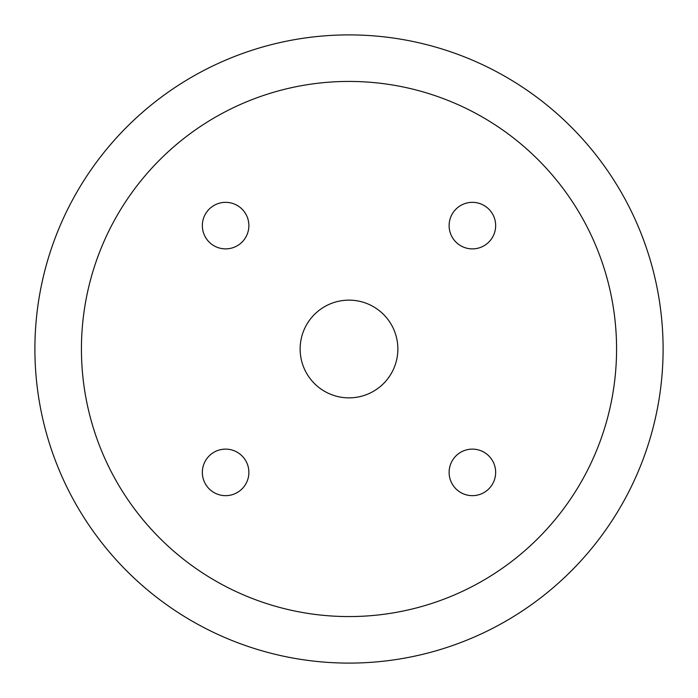 <?xml version="1.0" encoding="UTF-8"?>
<svg xmlns="http://www.w3.org/2000/svg" width="698" height="698" viewBox="0 0 698 698"><rect width="100%" height="100%" fill="white"/><g stroke="black" fill="none" stroke-linecap="round" stroke-linejoin="round"><path stroke-width="1.05" d="M349 663.1A314.1 314.1 0 0 0 663.1 349A314.1 314.1 0 0 0 349 34.9A314.1 314.1 0 0 0 34.9 349A314.1 314.1 0 0 0 349 663.1M349 81.43A267.57 267.57 0 0 0 81.43 349A267.57 267.57 0 0 0 349 616.57A267.57 267.57 0 0 0 616.57 349A267.57 267.57 0 0 0 349 81.43M349 300.14A48.86 48.86 0 0 0 300.14 349A48.86 48.86 0 0 0 349 397.86A48.86 48.86 0 0 0 397.86 349A48.86 48.86 0 0 0 349 300.14M225.611 449.119A23.27 23.27 0 0 0 202.341 472.389A23.27 23.27 0 0 0 225.611 495.659A23.27 23.27 0 0 0 248.881 472.389A23.27 23.27 0 0 0 225.611 449.119M472.389 449.119A23.27 23.27 0 0 0 449.119 472.389A23.27 23.27 0 0 0 472.389 495.659A23.27 23.27 0 0 0 495.659 472.389A23.27 23.27 0 0 0 472.389 449.119M472.389 202.341A23.27 23.27 0 0 0 449.119 225.611A23.27 23.27 0 0 0 472.389 248.881A23.27 23.27 0 0 0 495.659 225.611A23.27 23.27 0 0 0 472.389 202.341M225.611 202.341A23.27 23.27 0 0 0 202.341 225.611A23.27 23.27 0 0 0 225.611 248.881A23.27 23.27 0 0 0 248.881 225.611A23.27 23.27 0 0 0 225.611 202.341"/></g></svg>
